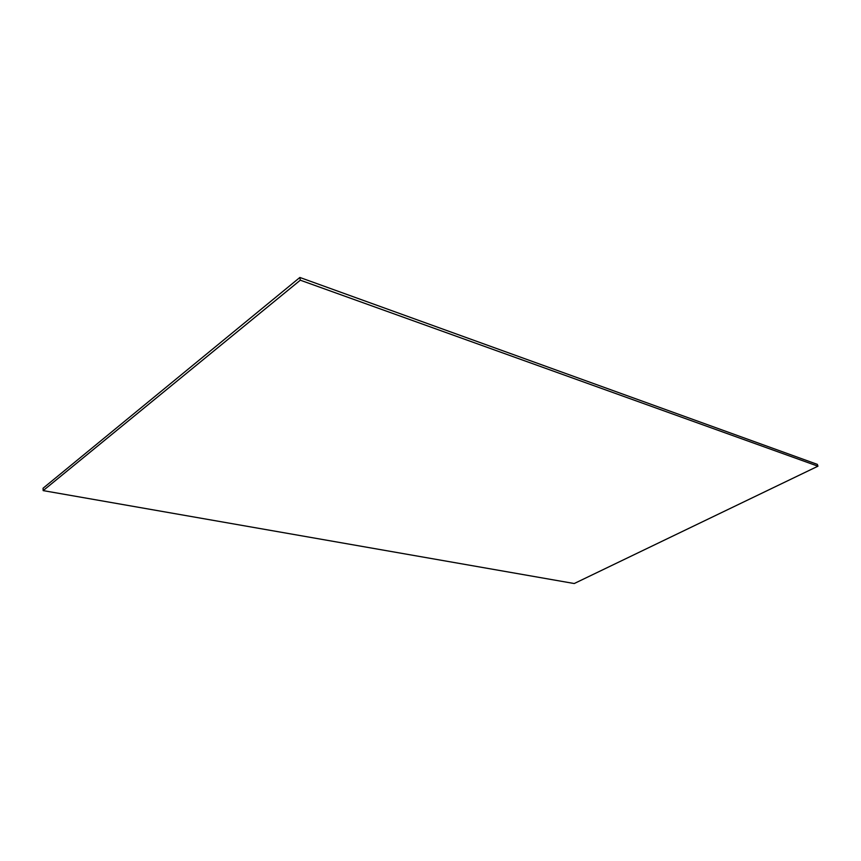 <?xml version="1.0" encoding="UTF-8"?>
<svg xmlns="http://www.w3.org/2000/svg" width="861" height="861" viewBox="0 0 861 861"><rect width="100%" height="100%" fill="white"/><g stroke="black" fill="none" stroke-linecap="round" stroke-linejoin="round"><path stroke-width="1.29" d="M299.876 277.468L300.306 280.191L43.168 490.609L574.233 583.532L817.95 466.199L817.337 464.37L299.876 277.468L43.05 488.241L43.168 490.609M300.306 280.191L817.95 466.199"/></g></svg>
